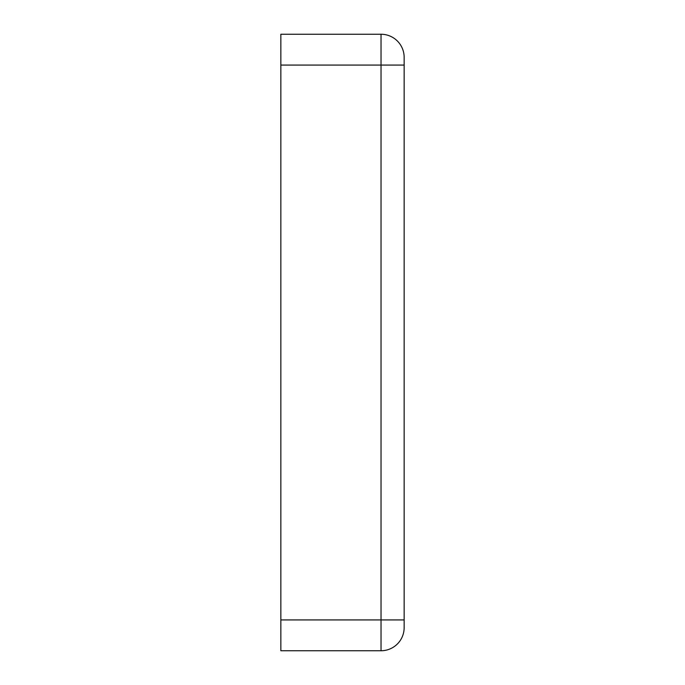 <?xml version="1.0" encoding="UTF-8"?>
<svg xmlns="http://www.w3.org/2000/svg" width="685" height="685" viewBox="0 0 685 685"><rect width="100%" height="100%" fill="white"/><g stroke="black" fill="none" stroke-linecap="round" stroke-linejoin="round"><path stroke-width="1.03" d="M404.15 627.631A23.119 23.119 0 0 1 381.031 650.75L381.031 619.925L280.85 619.925L280.85 650.75L381.031 650.75A23.119 23.119 0 0 0 404.15 627.631L404.15 57.369A23.119 23.119 0 0 0 381.031 34.25L280.85 34.25L280.85 65.075L381.031 65.075L381.031 619.925L404.15 619.925M280.85 619.925L280.85 65.075M404.15 65.075L381.031 65.075L381.031 34.25A23.119 23.119 0 0 1 404.15 57.369"/></g></svg>
